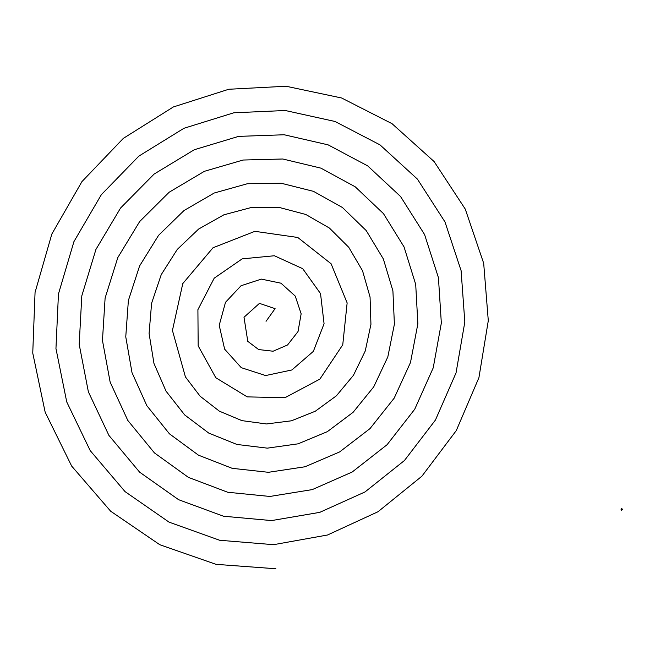 <?xml version="1.0" encoding="UTF-8"?>
<svg xmlns="http://www.w3.org/2000/svg" width="655" height="655" viewBox="0 0 655 655"><rect width="100%" height="100%" fill="white"/><g stroke="black" fill="none" stroke-linecap="round" stroke-linejoin="round"><path stroke-width="0.98" d="M621.824 508.829L621.808 508.829A0.54 0.516 111 0 1 621.808 509.819L621.8 509.836A0.54 0.516 111 0 1 621.128 509.14A0.54 0.516 111 0 1 622.152 509.32A0.54 0.516 111 0 1 621.439 509.836L621.415 509.827M621.177 510.286L621.366 509.803M622.07 508.927L622.086 508.935A0.54 0.516 -69 0 0 622.078 508.927A0.54 0.516 -69 0 1 622.381 509.606A0.54 0.516 -69 0 1 621.734 509.95A0.54 0.516 -69 0 0 622.07 508.927A0.54 0.516 -69 0 0 621.939 508.894M275.87 568.753L216.027 564.34L159.787 544.714L110.662 511.219L71.665 466.082L45.17 412.216L32.75 353.07L35.059 292.408L51.843 234.04L81.932 181.615L123.328 138.377L173.338 106.97L228.759 89.26L286.071 86.247L341.656 98.004L392.034 123.68L434.101 161.539L465.271 209.101L483.685 263.302L488.294 320.696L478.928 377.64L456.289 430.572L421.902 476.201L378.033 511.727L327.516 535.004L273.585 544.682L219.638 540.26L169.072 522.15L125.023 491.594L90.21 450.624L66.728 401.908L55.953 348.566L58.451 293.989L73.941 241.605L101.345 194.682L138.835 156.127L183.957 128.282L233.827 112.783L285.261 110.507L335.016 121.478L379.998 144.87L417.415 179.11L444.991 221.947L461.095 270.621L464.821 322.023L456.044 372.883L435.436 420.043L404.405 460.555L364.991 491.954L319.755 512.357L271.579 520.578L223.527 516.23L178.61 499.7L139.613 472.149L108.918 435.411L88.384 391.878L79.189 344.358L81.801 295.863L95.933 249.44L120.594 207.995L154.113 174.074L194.322 149.725L238.608 136.379L284.164 134.758L328.114 144.853L367.717 165.903L400.532 196.475L424.579 234.547L438.432 277.654L441.339 323.046L433.225 367.848L414.721 409.244L387.097 444.696L352.185 472.018L312.255 489.604L269.868 496.457L227.703 492.249L188.411 477.38L154.416 452.892L127.799 420.428L110.146 382.127L102.458 340.444L105.111 298.033L117.818 257.562L139.662 221.554L169.178 192.218L204.417 171.299L243.103 160.033L282.78 159.001L320.934 168.147L355.19 186.781L383.462 213.62L404.029 246.878L415.704 284.401L417.865 323.775L410.488 362.51L394.154 398.191L370.001 428.607L339.634 451.925L305.042 466.761L268.444 472.304L232.165 468.325L198.473 455.176L169.44 433.823L146.843 405.691L132.007 372.646L125.76 336.817L128.38 300.498L139.589 265.963L158.559 235.358L184.014 210.542L214.25 193.004L247.32 183.744L281.11 183.22L313.483 191.35L342.434 207.504L366.194 230.552L383.347 258.954L392.91 290.861L394.4 324.209L387.825 356.893L373.727 386.876L353.102 412.306L327.32 431.67L298.099 443.828L267.305 448.143L236.897 444.45L208.781 433.102L184.685 414.934L166.051 391.191L153.966 363.443L149.086 333.493L151.6 303.257L161.245 274.633L177.284 249.399L198.621 229.062L223.822 214.84L251.25 207.512L279.153 207.422L305.762 214.463L329.432 228.063L348.738 247.271L362.534 270.769L370.059 297.026L370.943 324.348L365.253 350.99L353.454 375.299L336.408 395.792L315.26 411.25L291.434 420.805L266.454 423.957L241.916 420.633L219.359 411.16L200.143 396.25L185.422 376.936L172.437 330.464L182.778 283.59L212.998 247.77L254.893 231.33L297.763 237.47L331.094 263.76L347.142 302.913L342.753 344.792L319.918 379.057L285.048 397.691L247.222 396.881L215.814 377.747L198.17 345.873L197.908 309.668L214.193 278.187L242.162 258.872L274.371 255.753L302.725 268.697L320.532 293.612L324.069 323.726L313.352 351.367L291.893 369.96L265.619 375.552L241.261 367.668L224.624 349.148L219.212 325.289L225.5 302.307L241.056 285.736L261.329 279.112L280.979 283.206L295.249 296.093L301.144 313.802L298.025 331.545L287.561 344.964L273.102 351.219L258.651 349.565L247.778 341.345L244.004 317.249L259.437 303.371L275.092 308.661L266.045 321.302M621.906 509.778L621.521 510.442"/></g></svg>
